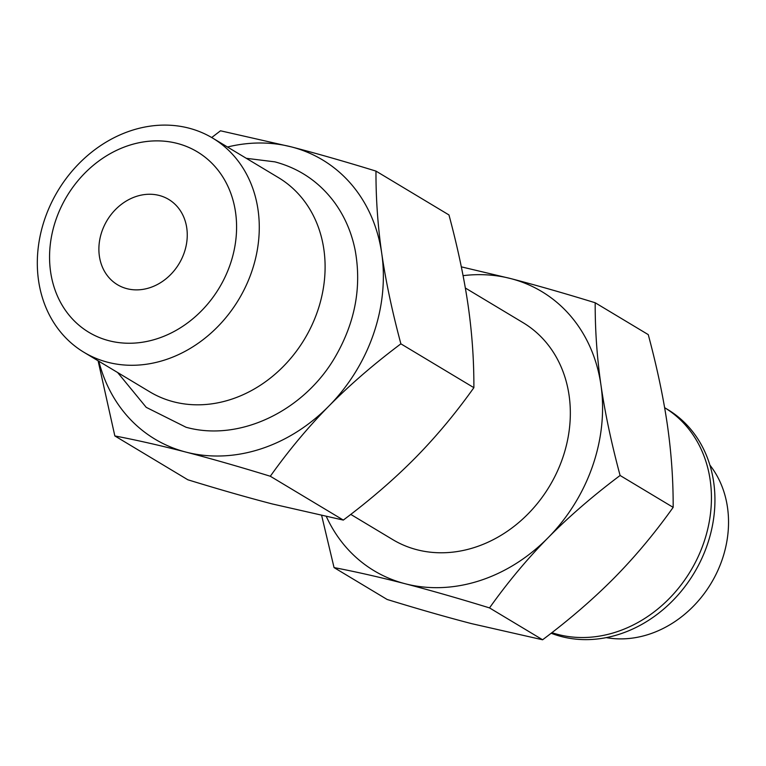 <?xml version="1.0" encoding="UTF-8"?>
<svg xmlns="http://www.w3.org/2000/svg" width="766" height="766" viewBox="0 0 766 766"><rect width="100%" height="100%" fill="white"/><g stroke="black" fill="none" stroke-linecap="round" stroke-linejoin="round"><path stroke-width="1.15" d="M350.761 514.398L392.795 539.637A126.534 106.838 -59 0 0 562.57 458.298A126.534 106.838 -59 0 0 523.092 322.687L465.355 288.016M551.147 633.233A126.534 106.838 121 0 0 707.171 545.143A126.534 106.838 -59 0 0 667.693 409.532L664.639 407.694A126.534 106.838 121 0 1 703.667 543.027A126.534 106.838 121 0 1 551.884 632.659M463.085 275.655A162.832 137.487 121 0 1 510.769 278.594A162.832 137.487 121 0 1 600.965 385.116A162.832 137.487 121 0 1 548.13 537.684A162.832 137.487 121 0 1 405.109 583.73A162.832 137.487 121 0 1 326.412 516.677M461.333 266.855L510.769 278.594C536.162 285.201 564.303 293.254 595.192 302.762L648.256 334.627C656.989 367.182 663.366 397.315 667.387 425.006C671.351 452.677 673.276 480.129 673.161 507.36C654.978 532.935 635.445 556.346 614.562 577.583C593.593 598.782 569.607 619.512 542.596 639.773L471.54 623.629C446.147 617.023 418.016 608.97 387.117 599.462L334.053 567.587L321.701 515.681M595.192 302.762C595.077 330.002 597.001 357.454 600.965 385.116C604.987 412.817 611.364 442.949 620.096 475.485L673.161 507.36M620.096 475.485C593.076 495.755 569.081 516.485 548.13 537.684C527.238 558.931 507.695 582.332 489.522 607.907L542.596 639.773M489.522 607.907C458.384 598.323 430.243 590.27 405.109 583.73C379.859 577.21 356.18 571.829 334.053 567.587M606.251 637.628A105.708 89.258 121 0 0 722.051 559.946A105.708 89.258 -59 0 0 709.881 465.086M159.213 195.454A49.742 42.006 121 0 1 168.683 199.419A49.742 42.006 121 0 1 181.935 258.324A49.742 42.006 121 0 1 126.936 288.677A49.742 42.006 121 0 1 117.457 284.713A49.742 42.006 121 0 1 104.214 225.798A49.742 42.006 121 0 1 159.213 195.454M177.233 143.414A105.277 88.885 -59 0 0 56.023 219.488A105.277 88.885 -59 0 0 108.916 340.707A105.277 88.885 121 0 0 230.126 264.634A105.277 88.885 121 0 0 177.233 143.414M212.622 138.081A124.944 105.497 121 0 0 188.829 128.123A124.944 105.497 -59 0 0 50.69 204.34A124.944 105.497 -59 0 0 83.963 352.303A124.944 105.497 -59 0 0 107.747 362.261A124.944 105.497 121 0 0 245.896 286.053A124.944 105.497 121 0 0 212.622 138.081L278.441 177.616A124.944 105.497 121 0 1 311.724 325.588A124.944 105.497 121 0 1 173.576 401.796A124.944 105.497 -59 0 1 149.791 391.838L83.963 352.303M227.473 147.005A162.832 137.487 121 0 1 291.559 146.938A162.832 137.487 121 0 1 381.746 253.46A162.832 137.487 121 0 1 328.92 406.028A162.832 137.487 121 0 1 185.899 452.084A162.832 137.487 121 0 1 98.824 361.226M211.694 137.535L220.503 130.794L291.559 146.938C316.952 153.545 345.083 161.597 375.982 171.105C375.867 198.356 377.791 225.807 381.746 253.46C385.777 281.17 392.154 311.293 400.886 343.838C373.856 364.099 349.87 384.829 328.92 406.028C308.018 427.275 288.485 450.686 270.312 476.251C239.174 466.676 211.033 458.614 185.899 452.084C160.649 445.563 136.961 440.172 114.843 435.94L98.105 360.805M400.886 343.838L473.876 387.673C473.991 360.441 472.067 332.99 468.103 305.318C464.081 277.627 457.704 247.504 448.972 214.949L375.982 171.105M473.876 387.673C455.693 413.247 436.16 436.658 415.277 457.896C394.308 479.095 370.323 499.834 343.312 520.085L270.312 476.251M343.312 520.085L272.256 503.942C246.872 497.335 218.731 489.283 187.833 479.775L114.843 435.94M230.126 264.634A105.277 88.885 -59 0 0 197.274 151.812A105.277 88.885 -59 0 0 56.023 219.488A105.277 88.885 -59 0 0 88.866 332.31A105.277 88.885 -59 0 0 230.126 264.634M246.307 158.313L274.927 161.865C299.429 168.434 319.288 181.963 334.522 202.463C344.719 216.5 351.604 232.433 355.165 250.252C361.734 286.398 355.347 321.49 336.006 355.539C305.05 410.394 240.093 442.26 186.052 427.256L146.22 407.34L117.648 372.544"/></g></svg>
